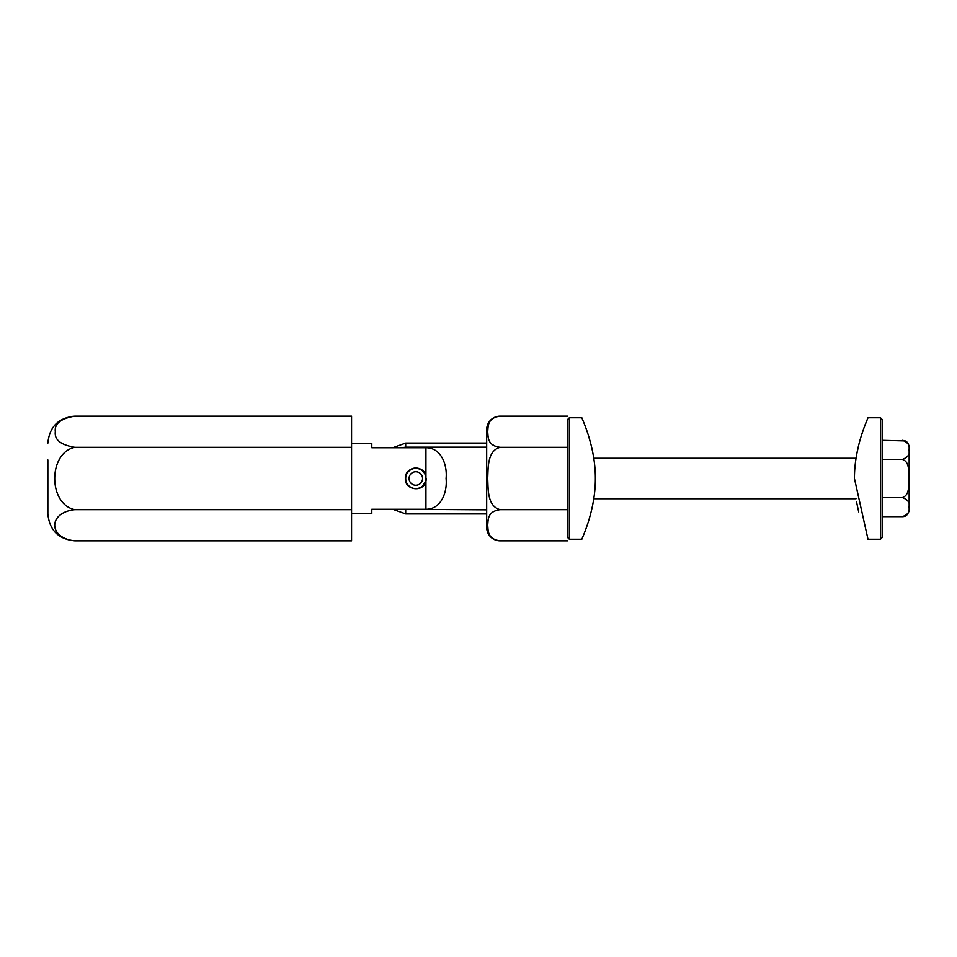 <?xml version="1.0" encoding="UTF-8"?>
<svg xmlns="http://www.w3.org/2000/svg" width="957" height="957" viewBox="0 0 957 957"><rect width="100%" height="100%" fill="white"/><g stroke="black" fill="none" stroke-linecap="round" stroke-linejoin="round"><path stroke-width="1.44" d="M47.85 509.112L47.85 497.054M47.85 459.946L47.85 513.849C49.453 530.25 58.449 539.246 74.849 540.849L351.554 540.849L351.554 416.151L74.849 416.151C60.793 418.508 54.286 423.712 55.327 431.739C54.274 439.753 60.781 444.945 74.849 447.326L351.554 447.326M59.358 421.905L61.942 419.776M69.885 416.618L74.849 416.151C58.449 417.754 49.453 426.75 47.85 443.151M74.849 447.326C48.053 452.817 47.994 504.136 74.849 509.674L351.554 509.674M74.849 509.674C48.053 512.414 47.994 538.073 74.849 540.849M421.69 487.149L425.925 481.132C423.604 492.759 404.667 490.379 405.337 478.5C404.667 466.621 423.592 464.241 425.925 475.868C423.604 464.241 404.667 466.621 405.337 478.5M351.554 513.598L371.795 513.598L371.795 509.268L425.925 509.268L425.925 475.868A10.455 10.455 0 0 0 405.517 476.61M425.925 475.868L425.925 447.732C441.548 447.756 447.445 465.413 446.07 478.5C447.457 491.36 441.632 509.268 425.925 509.268M425.925 447.732L371.795 447.732L371.795 443.402L351.554 443.402M425.925 481.132A10.455 10.455 0 0 0 426.26 478.5M500.164 447.326C487.125 445.579 488.297 437.062 487.687 431.727C488.273 426.379 487.209 417.85 500.164 416.151A13.494 13.494 0 0 0 486.67 429.657L486.67 527.343A13.494 13.494 0 0 0 500.164 540.849C487.125 539.09 488.297 530.585 487.687 525.237C488.273 519.902 487.209 511.361 500.164 509.674C487.173 506.241 488.285 489.206 487.687 478.488C488.273 467.782 487.221 450.699 500.164 447.326L567.657 447.326M392.753 447.732L405.684 443.067L405.684 447.158L401.21 447.732M401.21 509.268L486.67 509.842M500.164 509.674L567.657 509.674M495.87 416.869L500.164 416.151L567.657 416.151M491.874 444.239L495.618 446.524M495.87 540.131L500.164 540.849L567.657 540.849M405.684 447.158L486.67 447.158M409.058 478.5A6.747 6.747 0 0 1 415.805 471.753A6.747 6.747 0 0 1 422.551 478.5A6.747 6.747 0 0 1 415.805 485.247A6.747 6.747 0 0 1 409.058 478.5M425.925 478.5A10.12 10.12 0 0 1 415.805 488.62A10.12 10.12 0 0 1 405.684 478.5A10.12 10.12 0 0 1 415.805 468.38A10.12 10.12 0 0 1 425.925 478.5M569.343 539.246L567.657 537.559L567.657 419.441L569.343 417.754L569.343 539.246L581.832 539.246M595.362 478.5C595.493 445.603 581.318 417.264 581.832 417.754C581.33 417.276 595.517 445.687 595.362 478.5C595.493 511.409 581.33 539.724 581.832 539.246C581.33 539.712 595.505 511.409 595.362 478.5M569.343 417.754L581.832 417.754L583.794 422.563M588.471 435.686L591.019 444.67M593.244 455.03L593.783 458.247L856.025 458.247M882.151 419.441L882.151 537.559L880.464 539.246L880.464 417.754L882.151 419.441M856.563 455.018L858.788 444.67M861.372 435.602L863.896 428.126M864.004 427.815L867.987 417.754L880.464 417.754M854.445 478.5C854.314 445.603 868.489 417.264 867.987 417.754C868.478 417.276 854.302 445.687 854.445 478.5L867.987 539.246L880.464 539.246M858.68 511.887L856.527 501.827M882.151 497.592L902.403 497.592C908.109 499.805 910.286 502.987 908.947 507.126C910.31 511.265 908.121 514.447 902.403 516.684C903.827 516.505 907.607 517.019 909.15 509.937L909.15 447.063C908.36 441.608 905.047 440.89 905.178 440.914L882.151 440.316M902.403 516.684L882.151 516.684M902.403 497.592C909.975 494.996 908.456 484.876 908.947 478.476C908.48 472.088 909.928 461.932 902.403 459.408C908.121 457.183 910.298 453.989 908.947 449.85C910.31 445.735 908.121 442.565 902.403 440.316L904.843 440.782M902.403 459.408L882.151 459.408M405.684 509.842L405.684 513.933L392.753 509.268M405.684 513.933L486.67 513.933M405.684 443.067L486.67 443.067M593.783 498.753L856.025 498.753"/></g></svg>
